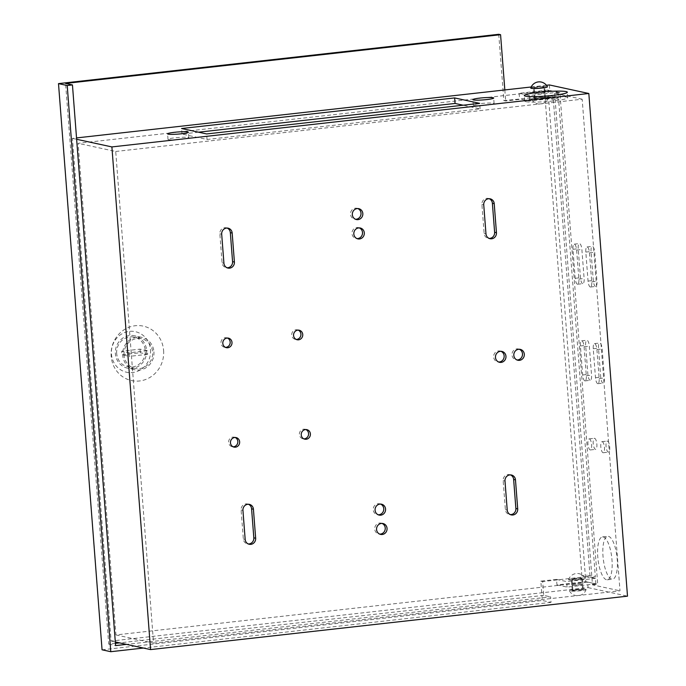 <?xml version="1.0" encoding="UTF-8"?>
<svg xmlns="http://www.w3.org/2000/svg" width="686" height="686" viewBox="0 0 686 686"><rect width="100%" height="100%" fill="white"/><g stroke="black" fill="none" stroke-linecap="round" stroke-linejoin="round"><path stroke-width="0.51" stroke-dasharray="3.43 2.57" d="M146.581 350.212A16.575 15.607 -77.8 0 1 127.467 368.159A16.575 15.607 -77.8 0 1 115.385 353.71A16.575 15.607 -77.8 0 1 134.49 335.763A16.575 15.607 -77.8 0 1 146.581 350.212M153.913 351.807A16.575 15.607 -77.8 0 1 134.808 369.754A16.575 15.607 -77.8 0 1 122.717 355.297A16.575 15.607 -77.8 0 1 141.831 337.358A16.575 15.607 -77.8 0 1 153.913 351.807M124.029 355.151A15.178 14.295 -77.8 0 1 141.53 338.713A15.178 14.295 -77.8 0 1 152.609 351.952A15.178 14.295 -77.8 0 1 135.099 368.391A15.178 14.295 -77.8 0 1 124.029 355.151M116.689 353.564A15.178 14.295 -77.8 0 1 134.199 337.126A15.178 14.295 -77.8 0 1 145.269 350.357A15.178 14.295 -77.8 0 1 127.768 366.796A15.178 14.295 -77.8 0 1 116.689 353.564M150.508 349.774A20.752 19.534 -77.8 0 1 132.561 372.541A20.752 19.534 -77.8 0 1 111.449 354.148A20.752 19.534 -77.8 0 1 129.397 331.381A20.752 19.534 -77.8 0 1 150.508 349.774M163.602 350.417A27.843 26.214 -77.8 0 1 139.524 380.97A27.843 26.214 -77.8 0 1 111.192 356.291A27.843 26.214 -77.8 0 1 135.279 325.73A27.843 26.214 -77.8 0 1 163.602 350.417M544.761 92.387A5.565 0.566 175.6 0 1 545.07 92.55A5.565 0.566 175.6 0 1 540.474 93.468A5.565 0.566 175.6 0 1 534.274 93.562A5.565 0.566 175.6 0 1 533.965 93.407A5.565 0.566 175.6 0 1 538.57 92.49A5.565 0.566 175.6 0 1 544.761 92.387A5.565 0.566 175.6 0 1 545.07 92.55A5.565 0.566 175.6 0 1 540.474 93.468A5.565 0.566 175.6 0 1 534.274 93.562A5.565 0.566 175.6 0 1 533.965 93.407A5.565 0.566 175.6 0 1 538.57 92.49A5.565 0.566 175.6 0 1 544.761 92.387M545.181 97.918A5.565 0.566 175.6 0 1 545.499 98.072A5.565 0.566 175.6 0 1 540.894 98.99A5.565 0.566 175.6 0 1 534.703 99.093A5.565 0.566 175.6 0 1 534.394 98.93A5.565 0.566 175.6 0 1 538.99 98.012A5.565 0.566 175.6 0 1 545.181 97.918M571.678 579.661A5.565 0.566 -4.4 0 0 577.869 579.559A5.565 0.566 -4.4 0 0 582.474 578.641A5.565 0.566 -4.4 0 0 582.165 578.487A5.565 0.566 -4.4 0 0 575.966 578.581A5.565 0.566 -4.4 0 0 571.369 579.499A5.565 0.566 -4.4 0 0 571.678 579.661M572.107 585.184A5.565 0.566 -4.4 0 0 578.298 585.081A5.565 0.566 -4.4 0 0 582.903 584.172A5.565 0.566 -4.4 0 0 582.586 584.009A5.565 0.566 -4.4 0 0 576.394 584.103A5.565 0.566 -4.4 0 0 571.79 585.021A5.565 0.566 -4.4 0 0 572.107 585.184A5.565 0.566 -4.4 0 0 578.298 585.081A5.565 0.566 -4.4 0 0 582.903 584.172A5.565 0.566 -4.4 0 0 582.586 584.009A5.565 0.566 -4.4 0 0 576.394 584.103A5.565 0.566 -4.4 0 0 571.79 585.021A5.565 0.566 -4.4 0 0 572.107 585.184M547.968 90.072L519.139 93.296L529.232 95.491L558.061 92.258L547.968 90.072L585.793 581.685L556.972 584.918L556.543 579.396L540.825 581.153L542.309 600.49L551.021 602.377L550.601 596.854L126.473 644.368M102.06 649.813L542.309 600.49M498.748 34.3L503.841 100.585L550.223 95.989L550.335 97.369L558.593 99.161L595.354 576.969L587.096 575.185L587.207 576.566L542.66 581.557L543.715 595.362L550.601 596.854M519.139 93.296L519.568 98.827M503.841 100.585L505.676 100.979L521.403 99.221L529.661 101.014L558.481 97.781L550.223 95.989M556.972 584.918L567.065 587.105L595.885 583.872L585.793 581.685M558.061 92.258L558.481 97.781M595.885 583.872L595.465 578.349L587.207 576.566M556.543 579.396L566.636 581.582L595.465 578.349M540.825 581.153L542.66 581.557M504.827 89.935L505.676 100.979M550.335 97.369L545.096 97.961L553.353 99.753L558.593 99.161M115.419 643.348L108.714 644.094L65.573 83.435M543.715 595.362L119.596 642.876M553.353 99.753L590.114 577.561L581.857 575.768L587.096 575.185M581.857 575.768L545.096 97.961M529.232 95.491L529.661 101.014M567.065 587.105L566.636 581.582M108.714 644.094L115.591 645.586M551.021 602.377L143.425 648.047M590.114 577.561L595.354 576.969M140.013 349.14L140.287 352.733L121.945 354.782L121.671 351.198L140.013 349.14L147.353 350.726L147.627 354.319L140.287 352.733M147.353 350.726L129.011 352.784L121.671 351.198M129.011 352.784L129.285 356.377L121.945 354.782M147.627 354.319L129.285 356.377M525.93 101.665A21.583 2.204 -4.4 0 0 549.923 101.279A21.583 2.204 -4.4 0 0 567.751 97.729A21.583 2.204 -4.4 0 0 566.55 97.112A21.583 2.204 -4.4 0 0 542.549 97.498A21.583 2.204 -4.4 0 0 524.721 101.048A21.583 2.204 -4.4 0 0 525.93 101.665M168.584 139.661A10.444 1.063 -4.4 0 0 180.204 139.472A10.444 1.063 -4.4 0 0 188.83 137.757A10.444 1.063 -4.4 0 0 188.238 137.457A10.444 1.063 -4.4 0 0 176.628 137.646A10.444 1.063 -4.4 0 0 168.001 139.361A10.444 1.063 -4.4 0 0 168.584 139.661M473.88 105.455A10.444 1.063 -4.4 0 0 485.491 105.275A10.444 1.063 -4.4 0 0 494.117 103.56A10.444 1.063 -4.4 0 0 493.534 103.26A10.444 1.063 -4.4 0 0 481.915 103.44A10.444 1.063 -4.4 0 0 473.289 105.155A10.444 1.063 -4.4 0 0 473.88 105.455M582.706 283.635A5.565 1.792 83.6 0 1 580.45 277.71L578.212 248.709A5.565 1.792 83.6 0 1 579.43 243.573A5.565 1.792 83.6 0 1 581.882 249.507L584.12 278.507A5.565 1.792 83.6 0 1 582.903 283.644A5.565 1.792 83.6 0 1 582.706 283.635M577.466 284.218A5.565 1.792 83.6 0 1 575.202 278.302L572.973 249.301A5.565 1.792 83.6 0 1 574.191 244.165A5.565 1.792 83.6 0 1 576.643 250.098L578.873 279.099A5.565 1.792 83.6 0 1 577.663 284.236A5.565 1.792 83.6 0 1 577.466 284.218M590.149 380.301A5.565 1.792 83.6 0 1 587.885 374.376L585.655 345.384A5.565 1.792 83.6 0 1 586.873 340.247A5.565 1.792 83.6 0 1 589.325 346.173L591.555 375.173A5.565 1.792 83.6 0 1 590.337 380.31A5.565 1.792 83.6 0 1 590.149 380.301M584.901 380.884A5.565 1.792 83.6 0 1 582.646 374.968L580.416 345.967A5.565 1.792 83.6 0 1 581.625 340.831A5.565 1.792 83.6 0 1 584.086 346.764L586.316 375.765A5.565 1.792 83.6 0 1 585.098 380.901A5.565 1.792 83.6 0 1 584.901 380.884M594.608 438.303A5.565 1.792 83.6 0 1 596.846 443.928A5.565 1.792 83.6 0 1 595.654 449.356A5.565 1.792 83.6 0 1 595.457 449.347A5.565 1.792 83.6 0 1 593.227 443.722A5.565 1.792 83.6 0 1 594.41 438.294A5.565 1.792 83.6 0 1 594.608 438.303M589.368 438.886A5.565 1.792 83.6 0 1 591.598 444.511A5.565 1.792 83.6 0 1 590.414 449.947A5.565 1.792 83.6 0 1 590.217 449.939A5.565 1.792 83.6 0 1 587.979 444.314A5.565 1.792 83.6 0 1 589.171 438.877A5.565 1.792 83.6 0 1 589.368 438.886M607.453 441.081A5.565 1.792 83.6 0 1 609.683 446.706A5.565 1.792 83.6 0 1 608.499 452.143A5.565 1.792 83.6 0 1 608.302 452.134A5.565 1.792 83.6 0 1 606.064 446.509A5.565 1.792 83.6 0 1 607.256 441.072A5.565 1.792 83.6 0 1 607.453 441.081M602.214 441.673A5.565 1.792 83.6 0 1 604.443 447.298A5.565 1.792 83.6 0 1 603.251 452.734A5.565 1.792 83.6 0 1 603.063 452.717A5.565 1.792 83.6 0 1 600.825 447.101A5.565 1.792 83.6 0 1 602.016 441.664A5.565 1.792 83.6 0 1 602.214 441.673M602.985 383.088A5.565 1.792 83.6 0 1 600.73 377.163L598.501 348.162A5.565 1.792 83.6 0 1 599.71 343.026A5.565 1.792 83.6 0 1 602.171 348.96L604.4 377.96A5.565 1.792 83.6 0 1 603.183 383.097A5.565 1.792 83.6 0 1 602.985 383.088M597.746 383.671A5.565 1.792 83.6 0 1 595.491 377.754L593.253 348.754A5.565 1.792 83.6 0 1 594.47 343.617A5.565 1.792 83.6 0 1 596.923 349.543L599.161 378.543A5.565 1.792 83.6 0 1 597.943 383.68A5.565 1.792 83.6 0 1 597.746 383.671M595.551 286.422A5.565 1.792 83.6 0 1 593.287 280.497L591.058 251.496A5.565 1.792 83.6 0 1 592.275 246.36A5.565 1.792 83.6 0 1 594.728 252.294L596.957 281.294A5.565 1.792 83.6 0 1 595.748 286.431A5.565 1.792 83.6 0 1 595.551 286.422M590.312 287.005A5.565 1.792 83.6 0 1 588.048 281.08L585.818 252.088A5.565 1.792 83.6 0 1 587.036 246.951A5.565 1.792 83.6 0 1 589.488 252.877L591.718 281.877A5.565 1.792 83.6 0 1 590.5 287.014A5.565 1.792 83.6 0 1 590.312 287.005M608.465 536.358A21.583 6.937 83.6 0 1 617.126 558.147A21.583 6.937 83.6 0 1 612.521 579.207A21.583 6.937 83.6 0 1 611.758 579.173A21.583 6.937 83.6 0 1 603.105 557.375A21.583 6.937 83.6 0 1 607.71 536.315A21.583 6.937 83.6 0 1 608.465 536.358M603.226 536.949A21.583 6.937 83.6 0 1 611.886 558.738A21.583 6.937 83.6 0 1 607.273 579.799A21.583 6.937 83.6 0 1 606.518 579.756A21.583 6.937 83.6 0 1 597.866 557.967A21.583 6.937 83.6 0 1 602.471 536.906A21.583 6.937 83.6 0 1 603.226 536.949M235.152 437.479A4.871 4.588 102.2 0 0 228.635 442.453A4.871 4.588 102.2 0 0 233.129 446.8M305.905 429.556A4.871 4.588 102.2 0 0 299.396 434.53A4.871 4.588 102.2 0 0 303.889 438.877M298.256 330.129A4.871 4.588 102.2 0 0 291.739 335.102A4.871 4.588 102.2 0 0 296.232 339.45M380.567 504.081A5.565 5.239 102.2 0 0 373.244 509.827A5.565 5.239 102.2 0 0 378.243 514.792M382.051 523.418A5.565 5.239 102.2 0 0 374.736 529.163A5.565 5.239 102.2 0 0 379.735 534.128M500.969 351.309A5.565 5.239 102.2 0 0 493.646 357.054A5.565 5.239 102.2 0 0 498.645 362.019M519.311 349.251A5.565 5.239 102.2 0 0 511.988 354.996A5.565 5.239 102.2 0 0 516.987 359.961M227.503 338.052A4.871 4.588 102.2 0 0 220.986 343.026A4.871 4.588 102.2 0 0 225.48 347.373M359.318 227.898A5.565 5.239 102.2 0 0 351.995 233.634A5.565 5.239 102.2 0 0 356.994 238.608M357.826 208.561A5.565 5.239 102.2 0 0 350.512 214.306A5.565 5.239 102.2 0 0 355.502 219.271M533.854 88.04A5.565 0.566 -4.4 0 0 540.045 87.945A5.565 0.566 -4.4 0 0 544.65 87.028A5.565 0.566 -4.4 0 0 544.332 86.865A5.565 0.566 -4.4 0 0 538.141 86.968A5.565 0.566 -4.4 0 0 533.537 87.885A5.565 0.566 -4.4 0 0 533.854 88.04M572.527 590.706A5.565 0.566 -4.4 0 0 578.727 590.612A5.565 0.566 -4.4 0 0 583.323 589.694A5.565 0.566 -4.4 0 0 583.014 589.531A5.565 0.566 -4.4 0 0 576.823 589.634A5.565 0.566 -4.4 0 0 572.218 590.543A5.565 0.566 -4.4 0 0 572.527 590.706M549.375 84.944L549.803 90.466L559.896 92.653L597.72 584.275L587.628 582.088L588.056 587.61L111.123 641.041L72.442 138.375L76.532 137.92M531.204 86.985L546.442 85.27M72.442 138.375L76.635 139.284M588.056 587.61L627.501 596.16M111.123 641.041L115.317 641.95M587.628 582.088L115.943 634.927L78.11 143.314L549.803 90.466M198.528 132.192L182.004 134.044L207.052 139.472L480.114 108.877L463.161 105.207M115.72 151.469L582.174 99.204L619.998 590.826L153.553 643.082L115.72 151.469L78.11 143.314M582.174 99.204L554.657 93.245L559.896 92.653M554.657 93.245L592.481 584.858L619.998 590.826M592.481 584.858L597.72 584.275M115.943 634.927L153.553 643.082M489.221 198.717A5.565 5.239 102.2 0 0 481.906 204.462L484.136 233.454A5.565 5.239 102.2 0 0 489.135 238.428M510.478 474.901A5.565 5.239 102.2 0 0 503.155 480.646L505.385 509.647A5.565 5.239 102.2 0 0 510.384 514.611M248.426 504.261A5.565 5.239 102.2 0 0 241.103 510.007L243.333 539.007A5.565 5.239 102.2 0 0 248.332 543.972M227.169 228.069A5.565 5.239 102.2 0 0 219.854 233.815L222.084 262.815A5.565 5.239 102.2 0 0 227.083 267.78M480.114 108.877L479.685 103.354M207.052 139.472L206.632 133.941M182.004 134.044L181.584 128.514M547.805 97.618A8.352 0.849 175.6 0 1 548.268 97.901A8.352 0.849 175.6 0 1 541.194 99.247A8.352 0.849 175.6 0 1 532.079 99.384A8.352 0.849 175.6 0 1 531.624 99.178A8.352 0.849 175.6 0 1 538.338 97.789A8.352 0.849 175.6 0 1 547.805 97.618M530.767 88.057A8.352 0.849 175.6 0 1 537.841 86.702A8.352 0.849 175.6 0 1 546.956 86.573A8.352 0.849 175.6 0 1 547.411 86.779M535.354 99.016A4.871 0.497 175.6 0 1 535.08 98.878A4.871 0.497 175.6 0 1 539.11 98.072A4.871 0.497 175.6 0 1 544.53 97.987A4.871 0.497 175.6 0 1 544.804 98.124A4.871 0.497 175.6 0 1 540.774 98.93A4.871 0.497 175.6 0 1 535.354 99.016M543.681 86.942A4.871 0.497 -4.4 0 0 538.261 87.028A4.871 0.497 -4.4 0 0 534.231 87.825A4.871 0.497 -4.4 0 0 534.505 87.971A4.871 0.497 -4.4 0 0 539.925 87.885A4.871 0.497 -4.4 0 0 543.955 87.079A4.871 0.497 -4.4 0 0 543.681 86.942M569.063 579.953A8.352 0.849 175.6 0 1 568.6 579.679A8.352 0.849 175.6 0 1 575.665 578.324A8.352 0.849 175.6 0 1 584.781 578.195A8.352 0.849 175.6 0 1 585.235 578.392A8.352 0.849 175.6 0 1 578.521 579.79A8.352 0.849 175.6 0 1 569.063 579.953M585.63 589.24A8.352 0.849 175.6 0 1 586.093 589.514A8.352 0.849 175.6 0 1 579.027 590.869A8.352 0.849 175.6 0 1 569.912 590.998A8.352 0.849 175.6 0 1 569.449 590.8A8.352 0.849 175.6 0 1 576.171 589.403A8.352 0.849 175.6 0 1 585.63 589.24M581.505 578.555A4.871 0.497 175.6 0 1 581.779 578.701A4.871 0.497 175.6 0 1 577.758 579.499A4.871 0.497 175.6 0 1 572.338 579.584A4.871 0.497 175.6 0 1 572.064 579.447A4.871 0.497 175.6 0 1 576.086 578.641A4.871 0.497 175.6 0 1 581.505 578.555M573.187 590.637A4.871 0.497 -4.4 0 0 578.607 590.543A4.871 0.497 -4.4 0 0 582.628 589.746A4.871 0.497 -4.4 0 0 582.354 589.608A4.871 0.497 -4.4 0 0 576.935 589.694A4.871 0.497 -4.4 0 0 572.913 590.492A4.871 0.497 -4.4 0 0 573.187 590.637M575.202 278.302L580.45 277.71M582.646 374.968L587.885 374.376M595.491 377.754L600.73 377.163M588.048 281.08L593.287 280.497M219.854 233.815L221.689 234.218M222.084 262.815L223.919 263.218M243.333 539.007L245.168 539.402M241.103 510.007L242.938 510.401M505.385 509.647L507.22 510.05M503.155 480.646L504.99 481.049M481.906 204.462L483.741 204.857M484.136 233.454L485.971 233.857M585.818 252.088L591.058 251.496M589.488 252.877L594.728 252.294M591.718 281.877L596.957 281.294M593.253 348.754L598.501 348.162M596.923 349.543L602.171 348.96M599.161 378.543L604.4 377.96M580.416 345.967L585.655 345.384M584.086 346.764L589.325 346.173M586.316 375.765L591.555 375.173M572.973 249.301L578.212 248.709M576.643 250.098L581.882 249.507M578.873 279.099L584.12 278.507M134.808 369.754L127.467 368.159M141.53 338.713L134.199 337.126M545.499 98.072L544.65 87.028M583.323 589.694L582.474 578.641M572.218 590.543L571.369 579.499M534.394 98.93L533.537 87.885M135.099 368.391L127.768 366.796M141.831 337.358L134.49 335.763M567.751 97.729L567.331 92.207M188.83 137.757L188.401 132.235M494.117 103.56L493.688 98.029M590.414 449.947L595.654 449.356M603.251 452.734L608.499 452.143M607.273 579.799L612.521 579.207M232.194 446.706L234.029 447.101M302.946 438.783L304.781 439.177M295.297 339.347L297.132 339.75M377.309 514.68L379.144 515.083M378.792 534.017L380.627 534.411M497.71 361.908L499.545 362.302M516.052 359.85L517.887 360.253M224.545 347.279L226.38 347.673M356.06 238.496L357.895 238.891M354.568 219.16L356.403 219.554M226.277 227.786L228.112 228.181M226.148 267.669L227.984 268.072M356.926 208.278L358.761 208.673M358.418 227.606L360.253 228.009M247.397 543.861L249.232 544.264M247.526 503.978L249.361 504.373M509.449 514.5L511.284 514.903M509.578 474.618L511.413 475.012M488.329 198.426L490.164 198.829M488.2 238.316L490.036 238.711M226.603 337.752L228.438 338.147M518.41 348.968L520.245 349.363M500.068 351.026L501.903 351.421M381.159 523.126L382.994 523.529M379.667 503.798L381.502 504.193M297.364 329.829L299.199 330.223M305.013 429.256L306.848 429.65M234.26 437.179L236.095 437.582M602.471 536.906L607.71 536.315M587.036 246.951L592.275 246.36M590.5 287.014L595.748 286.431M594.47 343.617L599.71 343.026M597.943 383.68L603.183 383.097M602.016 441.664L607.256 441.072M589.171 438.877L594.41 438.294M581.625 340.831L586.873 340.247M585.098 380.901L590.337 380.31M574.191 244.165L579.43 243.573M577.663 284.236L582.903 283.644M473.289 105.155L472.868 99.633M168.001 139.361L167.581 133.839M524.721 101.048L524.293 95.517M531.624 99.178A9.047 9.047 0 0 0 548.268 97.901M535.08 98.878L534.231 87.825M544.804 98.124L543.955 87.079M585.235 578.392A9.047 9.047 0 0 0 568.6 579.679M569.449 590.8A9.047 9.047 0 0 0 586.093 589.514M581.779 578.701L582.628 589.746M572.064 579.447L572.913 590.492"/><path stroke-width="1.03" d="M58.499 83.623L102.06 649.813L110.78 651.7L67.211 85.51L58.499 83.623L498.748 34.3L500.574 34.694L504.827 89.935M67.211 85.51L72.45 84.927L65.573 83.435L500.574 34.694M119.596 642.876L115.419 643.348M126.473 644.368L115.591 645.586L72.45 84.927M143.425 648.047L110.78 651.7M525.502 96.143A21.583 2.204 -4.4 0 0 549.503 95.757A21.583 2.204 -4.4 0 0 567.331 92.207A21.583 2.204 -4.4 0 0 566.122 91.59A21.583 2.204 -4.4 0 0 542.12 91.975A21.583 2.204 -4.4 0 0 524.293 95.517A21.583 2.204 -4.4 0 0 525.502 96.143M168.164 134.139A10.444 1.063 -4.4 0 0 179.775 133.95A10.444 1.063 -4.4 0 0 188.401 132.235A10.444 1.063 -4.4 0 0 187.818 131.935A10.444 1.063 -4.4 0 0 176.208 132.124A10.444 1.063 -4.4 0 0 167.581 133.839A10.444 1.063 -4.4 0 0 168.164 134.139M473.451 99.933A10.444 1.063 -4.4 0 0 485.062 99.753A10.444 1.063 -4.4 0 0 493.688 98.029A10.444 1.063 -4.4 0 0 493.105 97.729A10.444 1.063 -4.4 0 0 481.495 97.918A10.444 1.063 -4.4 0 0 472.868 99.633A10.444 1.063 -4.4 0 0 473.451 99.933M230.47 442.856A4.871 4.588 102.2 0 0 234.029 447.101A4.871 4.588 102.2 0 0 239.646 441.827A4.871 4.588 102.2 0 0 236.095 437.582A4.871 4.588 102.2 0 0 230.47 442.856M233.129 446.8A4.871 4.588 102.2 0 0 235.152 437.479M301.231 434.924A4.871 4.588 102.2 0 0 304.781 439.177A4.871 4.588 102.2 0 0 310.398 433.904A4.871 4.588 102.2 0 0 306.848 429.65A4.871 4.588 102.2 0 0 301.231 434.924M303.889 438.877A4.871 4.588 102.2 0 0 305.905 429.556M293.574 335.497A4.871 4.588 102.2 0 0 297.132 339.75A4.871 4.588 102.2 0 0 302.749 334.468A4.871 4.588 102.2 0 0 299.199 330.223A4.871 4.588 102.2 0 0 293.574 335.497M296.232 339.45A4.871 4.588 102.2 0 0 298.256 330.129M375.079 510.221A5.565 5.239 102.2 0 0 379.144 515.083A5.565 5.239 102.2 0 0 385.566 509.046A5.565 5.239 102.2 0 0 381.502 504.193A5.565 5.239 102.2 0 0 375.079 510.221M378.243 514.792A5.565 5.239 102.2 0 0 380.567 504.081M376.571 529.558A5.565 5.239 102.2 0 0 380.627 534.411A5.565 5.239 102.2 0 0 387.05 528.383A5.565 5.239 102.2 0 0 382.994 523.529A5.565 5.239 102.2 0 0 376.571 529.558M379.735 534.128A5.565 5.239 102.2 0 0 382.051 523.418M495.481 357.449A5.565 5.239 102.2 0 0 499.545 362.302A5.565 5.239 102.2 0 0 505.959 356.274A5.565 5.239 102.2 0 0 501.903 351.421A5.565 5.239 102.2 0 0 495.481 357.449M498.645 362.019A5.565 5.239 102.2 0 0 500.969 351.309M513.823 355.399A5.565 5.239 102.2 0 0 517.887 360.253A5.565 5.239 102.2 0 0 524.31 354.225A5.565 5.239 102.2 0 0 520.245 349.363A5.565 5.239 102.2 0 0 513.823 355.399M516.987 359.961A5.565 5.239 102.2 0 0 519.311 349.251M222.821 343.429A4.871 4.588 102.2 0 0 226.38 347.673A4.871 4.588 102.2 0 0 231.997 342.4A4.871 4.588 102.2 0 0 228.438 338.147A4.871 4.588 102.2 0 0 222.821 343.429M225.48 347.373A4.871 4.588 102.2 0 0 227.503 338.052M353.83 234.037A5.565 5.239 102.2 0 0 357.895 238.891A5.565 5.239 102.2 0 0 364.309 232.863A5.565 5.239 102.2 0 0 360.253 228.009A5.565 5.239 102.2 0 0 353.83 234.037M356.994 238.608A5.565 5.239 102.2 0 0 359.318 227.898M352.338 214.701A5.565 5.239 102.2 0 0 356.403 219.554A5.565 5.239 102.2 0 0 362.825 213.526A5.565 5.239 102.2 0 0 358.761 208.673A5.565 5.239 102.2 0 0 352.338 214.701M355.502 219.271A5.565 5.239 102.2 0 0 357.826 208.561M479.685 103.354L454.638 97.927L181.584 128.514L206.632 133.941L479.685 103.354M111.895 146.924L588.828 93.493L627.501 596.16L150.568 649.591L111.895 146.924L76.635 139.284M546.442 85.27L549.375 84.944L588.828 93.493M76.532 137.92L531.204 86.985M115.317 641.95L150.568 649.591M483.741 204.857L485.971 233.857A5.565 5.239 102.2 0 0 490.036 238.711A5.565 5.239 102.2 0 0 496.45 232.683L494.22 203.682A5.565 5.239 102.2 0 0 490.164 198.829A5.565 5.239 102.2 0 0 483.741 204.857M517.707 508.875L515.478 479.874A5.565 5.239 102.2 0 0 511.413 475.012A5.565 5.239 102.2 0 0 504.99 481.049L507.22 510.05A5.565 5.239 102.2 0 0 511.284 514.903A5.565 5.239 102.2 0 0 517.707 508.875L515.872 508.472L513.643 479.471A5.565 5.239 102.2 0 0 510.478 474.901M255.655 538.227L253.426 509.226A5.565 5.239 102.2 0 0 249.361 504.373A5.565 5.239 102.2 0 0 242.938 510.401L245.168 539.402A5.565 5.239 102.2 0 0 249.232 544.264A5.565 5.239 102.2 0 0 255.655 538.227L253.82 537.833L251.59 508.832A5.565 5.239 102.2 0 0 248.426 504.261M221.689 234.218L223.919 263.218A5.565 5.239 102.2 0 0 227.984 268.072A5.565 5.239 102.2 0 0 234.406 262.043L232.168 233.043A5.565 5.239 102.2 0 0 228.112 228.181A5.565 5.239 102.2 0 0 221.689 234.218M463.161 105.207L455.067 103.449L198.528 132.192M489.135 238.428A5.565 5.239 102.2 0 0 494.615 232.28L492.385 203.288A5.565 5.239 102.2 0 0 489.221 198.717M510.384 514.611A5.565 5.239 102.2 0 0 515.872 508.472M248.332 543.972A5.565 5.239 102.2 0 0 253.82 537.833M227.083 267.78A5.565 5.239 102.2 0 0 232.571 261.64L230.333 232.64A5.565 5.239 102.2 0 0 227.169 228.069M455.067 103.449L454.638 97.927M531.23 88.331A8.352 0.849 175.6 0 1 530.767 88.057A9.047 9.047 0 0 1 547.411 86.779A8.352 0.849 175.6 0 1 540.697 88.168A8.352 0.849 175.6 0 1 531.23 88.331M230.333 232.64L232.168 233.043M232.571 261.64L234.406 262.043M251.59 508.832L253.426 509.226M513.643 479.471L515.478 479.874M492.385 203.288L494.22 203.682M494.615 232.28L496.45 232.683"/></g></svg>
